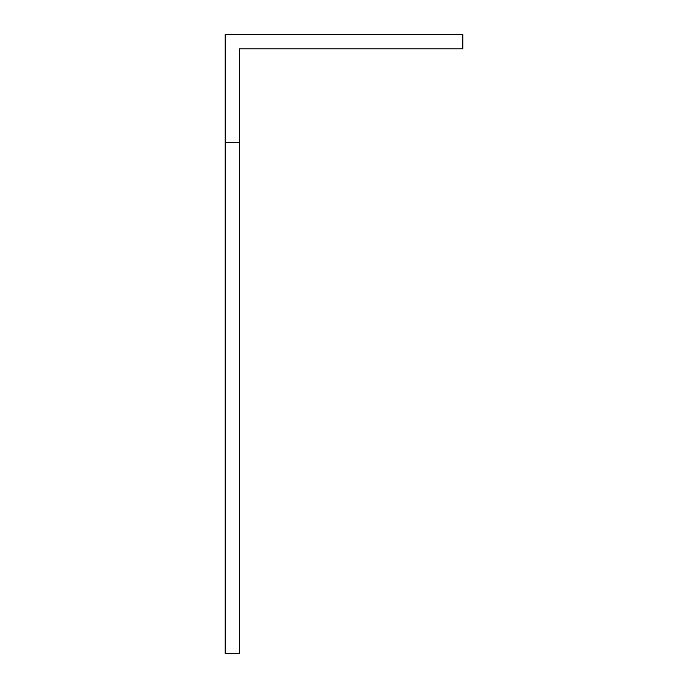 <?xml version="1.0" encoding="UTF-8"?>
<svg xmlns="http://www.w3.org/2000/svg" width="688" height="688" viewBox="0 0 688 688"><rect width="100%" height="100%" fill="white"/><g stroke="black" fill="none" stroke-linecap="round" stroke-linejoin="round"><path stroke-width="1.03" d="M225.2 142.399L225.2 34.4L462.8 34.4L462.8 48.796L239.596 48.796L239.596 653.6L225.2 653.6L225.2 142.399L239.596 142.399"/></g></svg>
